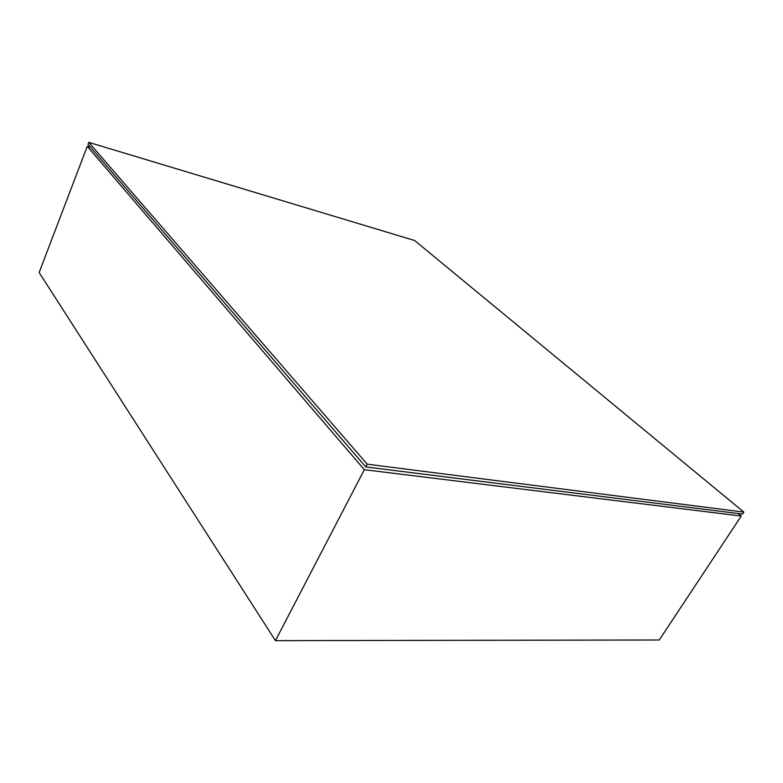 <?xml version="1.0" encoding="UTF-8"?>
<svg xmlns="http://www.w3.org/2000/svg" width="783" height="783" viewBox="0 0 783 783"><rect width="100%" height="100%" fill="white"/><g stroke="black" fill="none" stroke-linecap="round" stroke-linejoin="round"><path stroke-width="1.17" d="M738.232 513.531L741.247 516.036L364.34 469.702L87.256 146.343L90.583 147.341M741.247 516.036L659.266 639.995L275.44 640.641L39.15 272.513L87.256 146.343M364.34 469.702L275.44 640.641M88.773 142.359L414.647 240.518L743.85 512.102L367.207 464.182L88.773 142.359L88.009 144.356L365.778 466.942L367.207 464.182M743.85 512.102L742.548 514.069L365.778 466.942"/></g></svg>
